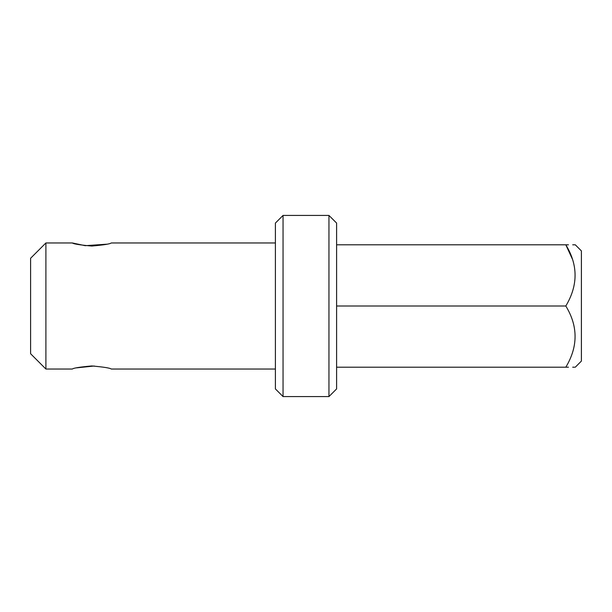 <?xml version="1.0" encoding="UTF-8"?>
<svg xmlns="http://www.w3.org/2000/svg" width="612" height="612" viewBox="0 0 612 612"><rect width="100%" height="100%" fill="white"/><g stroke="black" fill="none" stroke-linecap="round" stroke-linejoin="round"><path stroke-width="0.92" d="M275.4 388.926L275.4 223.074L283.05 215.424L283.05 396.576L275.4 388.926M572.58 259.488L565.809 244.8C578.156 265.019 578.156 285.422 565.809 306L336.6 306L336.6 388.926L328.95 396.576L328.95 215.424L283.05 215.424M30.6 353.736L30.6 258.264L45.9 242.964L45.9 369.036L30.6 353.736M575.28 244.8L581.4 250.92L581.4 361.08L575.28 367.2M336.6 244.8L565.809 244.8C578.149 244.8 578.149 244.8 565.809 244.8L568.456 244.8M572.71 244.8L575.02 244.8M94.202 366.007L76.592 367.858M275.4 242.964L111.262 242.964C110.106 243.974 103.627 244.999 91.808 246.047C79.965 244.999 73.478 243.966 72.338 242.964L85.198 245.68L106.802 244.196M45.9 369.036L72.338 369.036C73.486 368.034 79.973 367.001 91.8 365.953C103.619 367.001 110.106 368.026 111.262 369.036L275.4 369.036M565.809 306C578.156 326.219 578.156 346.622 565.809 367.2L336.6 367.2M565.809 367.2C578.149 367.2 578.149 367.2 565.809 367.2L568.464 367.2M574.66 367.2L572.71 367.2M328.95 215.424L336.6 223.074L336.6 306M328.95 396.576L283.05 396.576M72.338 242.964L45.9 242.964"/></g></svg>

